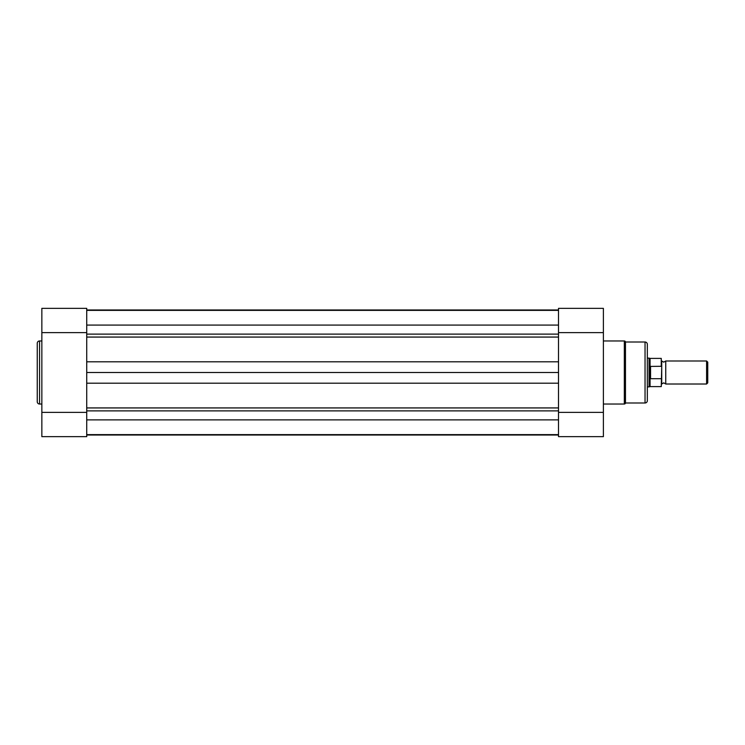 <?xml version="1.0" encoding="UTF-8"?>
<svg xmlns="http://www.w3.org/2000/svg" width="745" height="745" viewBox="0 0 745 745"><rect width="100%" height="100%" fill="white"/><g stroke="black" fill="none" stroke-linecap="round" stroke-linejoin="round"><path stroke-width="1.12" d="M86.727 434.633L558.508 434.633M86.727 372.5L86.727 407.934L558.508 407.934L558.508 383.191L558.508 412.376L603.385 412.376L603.385 308.346L558.508 308.346L558.508 361.809L558.508 337.066L86.727 337.066L86.727 361.809L86.727 332.624L41.85 332.624L41.85 436.654L86.727 436.654L86.727 383.191L558.508 383.191L558.508 361.809L86.727 361.809L86.727 372.5L558.508 372.5M86.727 309.985L558.508 309.985M86.727 435.015L558.508 435.015M37.25 401.723L37.25 343.277A2.3 2.3 0 0 1 39.55 340.968L39.55 404.032A2.3 2.3 0 0 1 37.25 401.723M41.85 340.968L39.55 340.968M41.85 404.032L39.55 404.032M41.85 332.624L41.85 308.346L86.727 308.346L86.727 332.624M86.727 412.376L41.85 412.376M603.385 404.032L624.329 404.032A1.155 1.155 0 0 0 625.474 402.989L645.04 402.989L645.04 342.011A2.3 2.3 0 0 1 647.34 344.311L647.34 400.689A2.3 2.3 0 0 1 645.04 402.989M603.385 340.968L624.329 340.968A1.155 1.155 0 0 1 625.474 342.011L625.474 402.989M625.474 342.011L645.04 342.011M603.385 412.376L603.385 436.654L558.508 436.654L558.508 412.376M558.508 332.624L603.385 332.624M665.751 360.99L665.751 384.01L663.739 382.856L661.718 384.01L661.718 360.99L663.739 362.144L665.751 360.99L706.595 360.99L706.595 384.01L707.75 382.856L707.75 362.144L706.595 360.99M647.34 358.112L649.063 358.112L649.063 372.5L650.217 366.419L661.262 366.298L661.262 358.401L661.262 366.298M661.262 378.702L650.562 378.702L650.068 378.115L650.068 386.599L661.262 386.599L661.718 367.425M661.718 377.575L661.262 386.599M650.068 378.115L649.063 372.5L649.063 386.888L650.068 386.599M650.217 378.581L650.217 366.419M650.562 378.702L650.562 366.298M661.262 358.401L650.068 358.401L650.068 366.885M86.727 419.882L558.508 419.882M86.727 410.886L558.508 410.886M86.727 334.114L558.508 334.114M86.727 325.071L558.508 325.071M624.329 404.032L624.329 340.968M86.727 310.367L558.508 310.367M650.068 358.401L649.063 358.112M647.34 386.888L649.063 386.888M665.751 384.01L706.595 384.01"/></g></svg>
